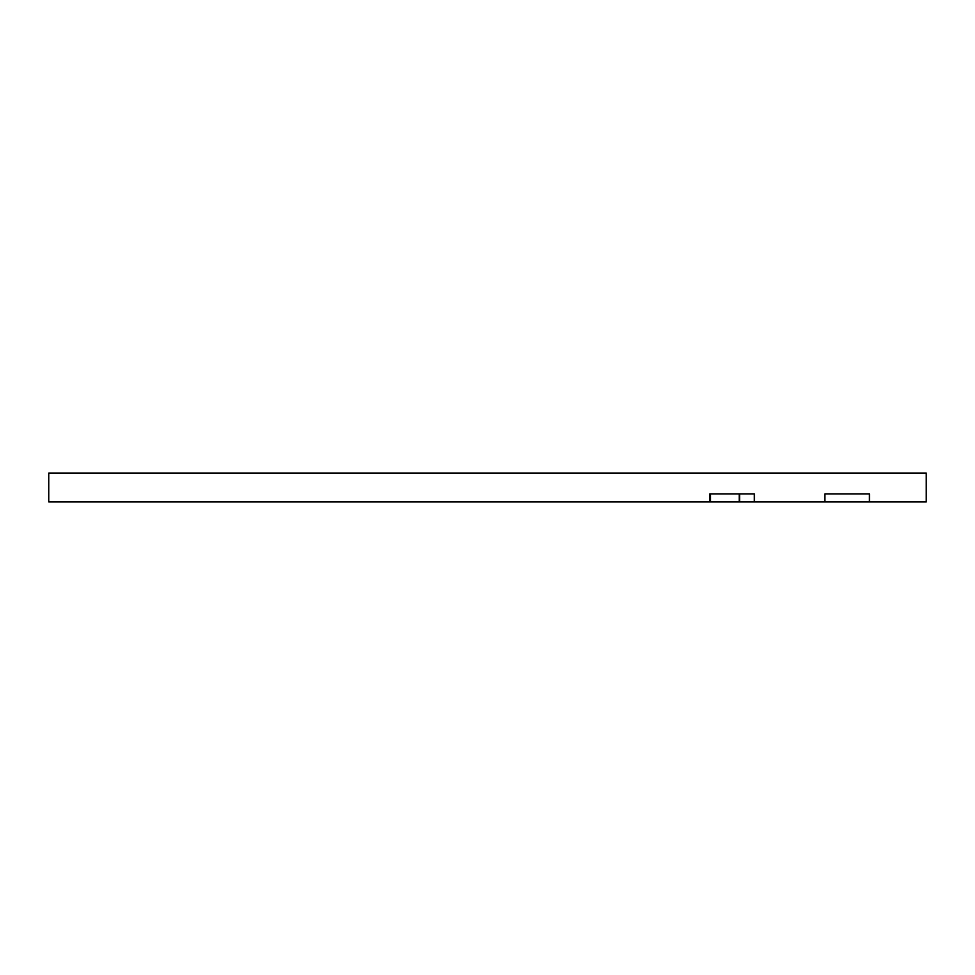 <?xml version="1.0" encoding="UTF-8"?>
<svg xmlns="http://www.w3.org/2000/svg" width="975" height="975" viewBox="0 0 975 975"><rect width="100%" height="100%" fill="white"/><g stroke="black" fill="none" stroke-linecap="round" stroke-linejoin="round"><path stroke-width="1.46" d="M869.432 501.881L824.838 501.881L824.838 493.972L869.432 493.972L869.432 501.881L926.25 501.881L926.25 473.119L48.75 473.119L48.75 501.881L709.751 501.881L709.751 493.972L754.345 493.972L754.345 501.881L739.623 501.881L739.623 493.972M824.838 501.881L754.345 501.881M709.751 501.881L739.623 501.881M739.221 501.881L739.221 493.972M710.47 501.881L710.47 493.972"/></g></svg>
